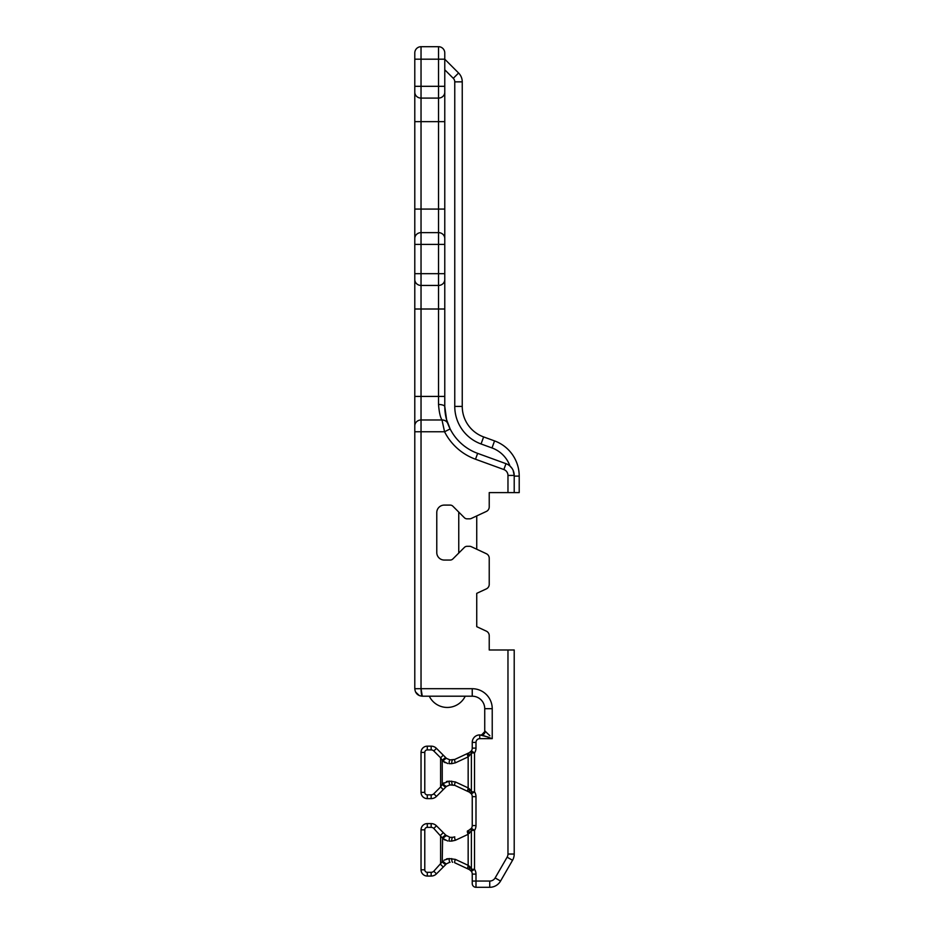 <?xml version="1.0" encoding="UTF-8"?>
<svg xmlns="http://www.w3.org/2000/svg" width="934" height="934" viewBox="0 0 934 934"><rect width="100%" height="100%" fill="white"/><g stroke="black" fill="none" stroke-linecap="round" stroke-linejoin="round"><path stroke-width="1.4" d="M467.724 753.399L454.788 759.435L469.358 752.641L471.413 750.878A4.997 4.997 0 0 0 472.242 748.111L472.242 742.413A7.495 7.495 0 0 1 479.737 734.918L488.459 737.136M468.599 752.991L469.358 752.641A3.748 1.576 65 0 0 469.242 756.038L471.378 752.944A3.748 2.452 -146.4 0 1 471.413 750.878L474.53 752.944A8.745 8.745 0 0 0 475.99 748.111L475.99 742.413A3.748 3.748 0 0 1 479.737 738.666L479.737 734.918M507.968 649.982L514.214 649.982L514.214 854.038L507.968 854.038L507.968 649.982L489.229 649.982L489.229 635.669A4.997 4.997 0 0 0 486.345 631.15L476.737 626.667L476.737 593.359L486.345 588.887A4.997 4.997 0 0 0 489.229 584.357L489.229 558.228A4.997 4.997 0 0 0 486.345 553.71L471.25 546.67A3.748 3.748 0 0 0 469.662 546.308L467.058 546.308A3.748 3.748 0 0 0 464.408 547.406L452.862 558.952A3.748 3.748 0 0 1 450.211 560.05L444.269 560.05A7.495 7.495 0 0 1 436.773 552.554L436.773 512.591A7.495 7.495 0 0 1 444.269 505.096L450.211 505.096A3.748 3.748 0 0 1 452.862 506.193L464.408 517.74A3.748 3.748 0 0 0 467.058 518.837L469.662 518.837A3.748 3.748 0 0 0 471.25 518.487L486.345 511.447A4.997 4.997 0 0 0 489.229 506.917L489.229 492.603L514.214 492.603L514.214 475.418C514.144 471.682 512.731 468.553 509.964 466.031A29.981 29.981 0 0 0 491.996 447.946L494.553 440.906L483.625 436.925A32.48 32.48 0 0 1 462.248 406.407L462.248 81.853A12.492 12.492 0 0 0 458.594 73.015L444.771 59.192L444.771 406.173M414.789 52.946L414.789 59.192L421.036 59.192L421.036 86.313L438.525 86.313L438.525 59.192L444.771 59.192L444.771 52.946A6.246 6.246 0 0 0 438.525 46.7L438.525 59.192L421.036 59.192L421.036 46.7A6.246 6.246 0 0 0 414.789 52.946L414.789 52.946A6.246 6.246 0 0 1 421.036 46.7L438.525 46.7L421.036 46.7A6.246 6.246 0 0 0 414.789 52.946L414.789 688.708C415.268 693.285 417.767 695.783 422.285 696.204L421.036 688.708C421.176 693.063 421.584 695.561 422.285 696.204L472.242 696.204A12.492 12.492 0 0 1 484.734 708.684L484.734 731.17A3.748 3.748 0 0 1 480.987 734.918M438.525 404.41C442.074 404.609 444.164 405.274 444.771 406.407L444.771 396.425L444.771 406.418L446.58 419.646L450.141 428.939A49.957 49.957 0 0 1 444.771 406.407L444.771 396.425L438.525 396.425L438.525 404.41C439.108 412.022 440.264 417.218 441.992 419.973M444.771 309.002L444.771 273.674L438.525 273.674L438.525 396.425L414.789 396.425L414.789 273.674L414.789 309.002L444.771 309.002M444.771 244.404L444.771 238.52A6.246 5.884 180 0 0 438.525 232.624L438.525 244.404L444.771 244.404L444.771 86.313L438.525 86.313L438.525 232.624L421.036 232.624A6.246 5.884 180 0 0 414.789 238.52L414.789 244.404L414.789 238.52L414.789 244.404L421.036 244.404L421.036 273.674L438.525 273.674L438.525 244.404L421.036 244.404L421.036 209.076L444.771 209.076M513.093 470.257L514.214 475.418A12.492 12.492 0 0 0 505.994 463.684L477.636 453.364A49.957 49.957 0 0 1 450.141 428.939A49.957 49.957 0 0 0 477.636 453.364L505.994 463.684A12.492 12.492 0 0 1 514.214 475.418L507.968 475.418L507.968 492.603M514.214 476.118L519.211 476.118L519.211 492.603L519.211 476.118A37.477 37.477 0 0 0 494.553 440.906M519.211 492.603L514.214 492.603M510.022 466.089L512.089 468.459M414.789 92.197L414.789 86.313L414.789 92.197L414.789 86.313L421.036 86.313L421.036 98.093A6.246 5.884 180 0 1 414.789 92.197L414.789 238.52L414.789 209.076L421.036 209.076L421.036 121.642L444.771 121.642M446.627 419.891L447.853 423.697C446.896 421.327 444.934 420.09 441.992 419.985L444.561 431.753A56.203 56.203 0 0 0 475.499 459.224L503.858 469.545A6.246 6.246 0 0 1 507.968 475.418M446.335 421.491A6.246 5.849 -20.3 0 0 441.992 419.985L421.036 419.985L421.036 431.753L444.561 431.753L449.441 429.29M429.29 696.204A19.988 19.988 0 0 0 465.237 696.204M489.871 735.794L485.166 731.17L481.629 734.918A3.748 3.538 90 0 0 485.166 731.17L484.734 731.17M488.949 734.708L489.825 735.747M444.771 279.558L444.771 273.674L444.771 279.558A6.246 5.884 180 0 1 438.525 285.442L421.036 285.442A6.246 5.884 180 0 1 414.789 279.558L414.789 273.674L421.036 273.674L421.036 419.985A6.246 5.884 180 0 0 414.789 425.869L414.789 431.753L421.036 431.753L421.036 688.697L472.242 688.708A19.988 19.988 0 0 1 492.23 708.684L492.23 738.666L481.629 734.918M507.968 854.038A6.246 6.246 0 0 1 507.127 857.167L495.137 877.937L500.554 881.054L512.544 860.284L500.554 881.054A12.492 12.492 0 0 1 489.731 887.3L475.99 887.3L475.99 874.107A8.745 8.745 0 0 0 474.53 869.274L474.53 830.384A8.745 8.745 0 0 0 475.99 825.551L475.99 796.667A8.745 8.745 0 0 0 474.53 791.834L474.53 752.944L471.378 752.944L471.378 791.834L474.53 791.834L471.413 793.9L469.358 792.137L471.413 793.9A3.748 2.452 -33.6 0 1 471.378 791.834L469.58 789.043M512.544 860.284A12.492 12.492 0 0 0 514.214 854.038A12.492 12.492 0 0 1 512.544 860.284L507.127 857.167M471.366 871.27L471.413 871.34A3.748 2.452 -33.6 0 1 471.378 869.274L474.53 869.274L471.413 871.34L469.358 869.577L471.413 871.34A4.997 4.997 0 0 1 472.242 874.107A4.997 4.997 0 0 0 471.413 871.34A4.997 4.997 0 0 1 472.242 874.107L472.242 883.552A3.748 3.748 0 0 0 475.99 887.3M467.724 830.84L469.358 830.081A3.748 1.576 65 0 0 469.242 833.478L471.378 830.384L471.378 869.274L469.58 866.483M469.79 866.682L470.608 867.744M469.79 789.242L470.608 790.304M468.891 791.915L454.788 785.342L467.537 791.296L468.156 787.899L469.242 788.74L469.358 792.137L467.537 791.296M449.523 784.91L450.071 784.875A3.748 0.969 -90 0 1 449.102 781.128L442.914 783.696A3.748 0.701 -135 0 0 446.534 786.346L443.265 789.615L446.534 786.346L450.071 784.875L454.788 785.342L449.464 784.91M452.675 759.902A3.748 0.969 90 0 0 451.706 763.65L449.102 763.65A3.748 0.969 90 0 1 450.071 759.902L454.788 759.435L450.071 759.902L446.534 758.431L436.458 748.356L446.534 758.431A3.748 0.701 135 0 0 442.914 761.082L447.69 763.533M445.179 762.716L444.035 762.027M445.004 756.914L445.845 757.743A3.748 0.701 135 0 0 442.237 760.404L442.237 784.373L440.614 786.965L443.265 789.615L436.458 796.422L445.857 787.023A3.748 0.701 -135 0 1 442.237 784.373L444.047 782.739M446.417 781.56L447.701 781.244M444.257 833.595L443.265 832.603L440.614 835.253L440.614 864.405L443.265 867.056L445.857 864.464A3.748 0.701 -135 0 1 442.237 861.813L433.808 871.212L436.458 873.862L443.265 867.056L436.458 873.862A7.495 7.495 0 0 1 431.158 876.057L427.282 876.057A6.246 6.246 0 0 1 421.036 869.811L421.036 829.847A6.246 6.246 0 0 1 427.282 823.601L431.158 823.601A7.495 7.495 0 0 1 436.458 825.796L446.534 835.872A3.748 0.701 135 0 0 442.914 838.522L447.69 840.974M445.179 840.156L444.035 839.468M449.464 862.351L450.071 862.316A3.748 0.969 -90 0 1 449.102 858.568L444.047 860.179M446.417 859L447.701 858.685M467.537 753.481A3.748 0.887 65 0 0 468.156 756.879L468.156 787.899L455.407 781.956L449.102 781.128M454.788 862.783L467.537 868.737L454.788 862.783A3.748 0.887 -65 0 1 455.407 859.397L468.156 865.339L469.242 866.18L469.358 869.577L467.537 868.737L468.156 865.339L455.407 859.397L449.102 858.568M468.599 830.431L471.413 828.318A3.748 2.452 -146.4 0 0 471.378 830.384L474.53 830.384L471.413 828.318A4.997 4.997 0 0 0 472.242 825.551L472.242 796.667A4.997 4.997 0 0 0 471.413 793.9A4.997 4.997 0 0 1 472.242 796.667L475.99 796.667M467.537 830.921A3.748 0.887 65 0 0 468.156 834.319L468.156 865.339M454.788 836.876L452.675 837.343L454.788 836.876A3.748 0.887 65 0 0 455.407 840.261L468.156 834.319M433.808 871.212A3.748 3.748 0 0 1 431.158 872.309L427.282 872.309A2.498 2.498 0 0 1 424.783 869.811L424.783 829.847A2.498 2.498 0 0 1 427.282 827.349L431.158 827.349A3.748 3.748 0 0 1 433.808 828.446L442.237 837.845A3.748 0.701 135 0 1 445.857 835.194L450.071 837.343L452.675 837.343A3.748 0.969 90 0 0 451.706 841.09L455.407 840.261M451.706 763.65L455.407 762.821L468.156 756.879M454.788 759.435A3.748 0.887 65 0 0 455.407 762.821M444.362 756.26L443.265 755.162L440.614 757.813L442.599 760.766M436.458 748.356A7.495 7.495 0 0 0 431.158 746.161A7.495 7.495 0 0 1 436.458 748.356L433.808 751.006A3.748 3.748 0 0 0 431.158 749.909A3.748 3.748 0 0 1 433.808 751.006L440.614 757.813L440.614 786.965L433.808 793.772A3.748 3.748 0 0 1 431.158 794.869L427.282 794.869A2.498 2.498 0 0 1 424.783 792.371L424.783 752.407A2.498 2.498 0 0 1 427.282 749.909L431.158 749.909L431.158 746.161A7.495 7.495 0 0 1 436.458 748.356M433.808 793.772L436.458 796.422A7.495 7.495 0 0 1 431.158 798.617L427.282 798.617A6.246 6.246 0 0 1 421.036 792.371L421.036 752.407A6.246 6.246 0 0 1 427.282 746.161L431.158 746.161M449.523 862.351L446.534 863.787A3.748 0.701 -135 0 1 442.914 861.136L442.237 861.813L442.599 838.207M445.004 834.354L436.458 825.796A7.495 7.495 0 0 0 431.158 823.601L431.158 827.349A3.748 3.748 0 0 1 433.808 828.446L436.458 825.796A7.495 7.495 0 0 0 431.158 823.601M452.675 837.343L450.071 837.343A3.748 0.969 90 0 0 449.102 841.09L451.706 841.09M452.675 862.316A3.748 0.969 -90 0 1 451.706 858.568M452.675 784.875A3.748 0.969 -90 0 1 451.706 781.128M454.788 785.342L454.788 785.342A3.748 0.887 -65 0 1 455.407 781.956L468.156 787.899M476.737 549.227L476.737 515.918M458.757 553.056L458.757 512.089M471.413 750.878A4.997 4.997 0 0 0 472.242 748.111L475.99 748.111M472.242 742.413L475.99 742.413M484.734 708.684L492.23 708.684L492.23 738.666L479.737 738.666M495.137 877.937A6.246 6.246 0 0 1 489.731 881.054L472.242 881.054M491.996 447.946L481.057 443.965L483.625 436.925A32.48 32.48 0 0 1 462.248 406.407L454.765 406.407L454.765 81.853A4.997 4.997 0 0 0 453.294 78.316L444.771 69.793M481.057 443.965A39.964 39.964 0 0 1 454.765 406.407M453.294 78.316L458.594 73.015A12.492 12.492 0 0 1 462.248 81.853L454.765 81.853M444.771 52.946A6.246 6.246 0 0 0 438.525 46.7M444.771 86.313L444.771 92.197A6.246 5.884 180 0 1 438.525 98.093L421.036 98.093L421.036 121.642L414.789 121.642M414.789 688.708L421.036 688.697M472.242 688.708L472.242 696.204L422.285 696.204M477.636 453.364L475.499 459.224M505.994 463.684L503.858 469.545M450.141 428.939L444.561 431.753M489.731 887.3L489.731 881.054M472.242 874.107L475.99 874.107M431.158 798.617L431.158 794.869M424.783 752.407L421.036 752.407A6.246 6.246 0 0 1 427.282 746.161L427.282 749.909M427.282 794.869L427.282 798.617A6.246 6.246 0 0 1 421.036 792.371L424.783 792.371M431.158 876.057L431.158 872.309M427.282 876.057L427.282 872.309M421.036 869.811L424.783 869.811M421.036 829.847L424.783 829.847M427.282 823.601L427.282 827.349M471.366 793.83L471.413 793.9A4.997 4.997 0 0 1 472.242 796.667M472.242 825.551L475.99 825.551M414.789 273.674L414.789 279.558M414.789 396.425L414.789 425.869L414.789 396.425M447.69 423.242L447.316 422.168M447.117 421.561L446.861 420.732M414.789 431.753L414.789 425.869M415.537 691.966L419.366 695.608M467.537 868.737L469.358 869.589"/></g></svg>
